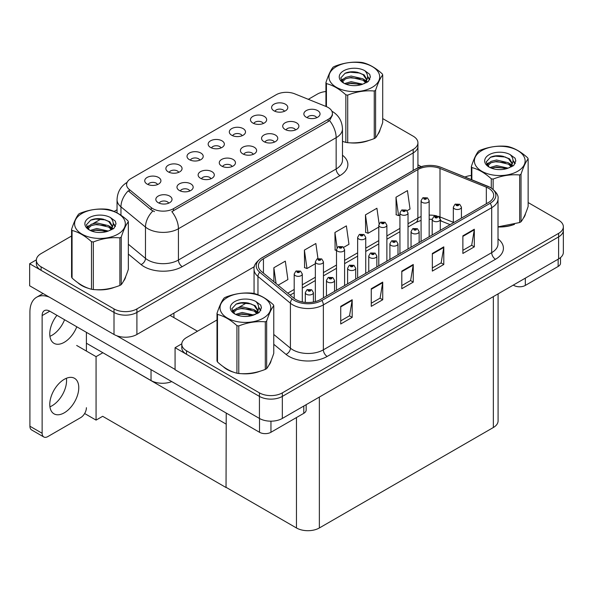 <?xml version="1.0" encoding="UTF-8"?>
<svg xmlns="http://www.w3.org/2000/svg" width="593" height="593" viewBox="0 0 593 593"><rect width="100%" height="100%" fill="white"/><g stroke="black" fill="none" stroke-linecap="round" stroke-linejoin="round"><path stroke-width="0.89" d="M316.692 117.718A4.855 2.802 0 0 0 315.387 116.347A4.855 2.802 0 0 0 310.606 115.635A4.855 2.802 0 0 0 307.211 117.718M317.678 110.617A8.094 4.677 0 0 0 307.3 110.098A8.094 4.677 0 0 0 304.624 115.909A8.094 4.677 0 0 0 306.225 117.229A8.094 4.677 0 0 0 319.286 115.909A8.094 4.677 0 0 0 317.678 110.617M242.144 135.723A4.855 2.802 0 0 0 240.847 134.352A4.855 2.802 0 0 0 236.058 133.64A4.855 2.802 0 0 0 232.671 135.723M243.13 128.622A8.094 4.677 0 0 0 232.76 128.103A8.094 4.677 0 0 0 230.077 133.914A8.094 4.677 0 0 0 231.685 135.234A8.094 4.677 0 0 0 244.739 133.914A8.094 4.677 0 0 0 243.13 128.622M263.292 123.514A4.855 2.802 0 0 0 261.987 122.143A4.855 2.802 0 0 0 257.206 121.432A4.855 2.802 0 0 0 253.811 123.514M264.278 116.413A8.094 4.677 0 0 0 253.9 115.894A8.094 4.677 0 0 0 251.224 121.706A8.094 4.677 0 0 0 252.826 123.025A8.094 4.677 0 0 0 265.886 121.706A8.094 4.677 0 0 0 264.278 116.413M178.708 172.348A4.855 2.802 0 0 0 177.403 170.977A4.855 2.802 0 0 0 172.622 170.265A4.855 2.802 0 0 0 169.227 172.348M179.694 165.247A8.094 4.677 0 0 0 169.316 164.728A8.094 4.677 0 0 0 166.64 170.539A8.094 4.677 0 0 0 168.242 171.859A8.094 4.677 0 0 0 181.302 170.539A8.094 4.677 0 0 0 179.694 165.247M232.108 166.551A4.855 2.802 0 0 0 230.803 165.18A4.855 2.802 0 0 0 226.022 164.476A4.855 2.802 0 0 0 222.627 166.551M233.093 159.458A8.094 4.677 0 0 0 222.716 158.931A8.094 4.677 0 0 0 220.04 164.743A8.094 4.677 0 0 0 221.641 166.062A8.094 4.677 0 0 0 234.702 164.743A8.094 4.677 0 0 0 233.093 159.458M189.819 190.968A4.855 2.802 0 0 0 188.515 189.604A4.855 2.802 0 0 0 183.726 188.893A4.855 2.802 0 0 0 180.339 190.968M190.805 183.874A8.094 4.677 0 0 0 180.428 183.348A8.094 4.677 0 0 0 177.744 189.16A8.094 4.677 0 0 0 179.353 190.479A8.094 4.677 0 0 0 192.406 189.16A8.094 4.677 0 0 0 190.805 183.874M284.44 111.306A4.855 2.802 0 0 0 283.135 109.935A4.855 2.802 0 0 0 278.347 109.223A4.855 2.802 0 0 0 274.959 111.306M285.426 104.205A8.094 4.677 0 0 0 275.048 103.686A8.094 4.677 0 0 0 272.365 109.497A8.094 4.677 0 0 0 273.973 110.817A8.094 4.677 0 0 0 287.034 109.497A8.094 4.677 0 0 0 285.426 104.205M253.255 154.343A4.855 2.802 0 0 0 251.951 152.972A4.855 2.802 0 0 0 247.162 152.268A4.855 2.802 0 0 0 243.775 154.343M254.241 147.242A8.094 4.677 0 0 0 243.864 146.723A8.094 4.677 0 0 0 241.181 152.534A8.094 4.677 0 0 0 242.789 153.854A8.094 4.677 0 0 0 255.85 152.534A8.094 4.677 0 0 0 254.241 147.242M295.544 129.926A4.855 2.802 0 0 0 294.247 128.555A4.855 2.802 0 0 0 289.458 127.851A4.855 2.802 0 0 0 286.071 129.926M296.53 122.825A8.094 4.677 0 0 0 286.16 122.306A8.094 4.677 0 0 0 283.476 128.118A8.094 4.677 0 0 0 285.085 129.437A8.094 4.677 0 0 0 298.138 128.118A8.094 4.677 0 0 0 296.53 122.825M274.403 142.135A4.855 2.802 0 0 0 273.099 140.763A4.855 2.802 0 0 0 268.31 140.059A4.855 2.802 0 0 0 264.923 142.135M275.389 135.034A8.094 4.677 0 0 0 265.012 134.515A8.094 4.677 0 0 0 262.328 140.326A8.094 4.677 0 0 0 263.937 141.645A8.094 4.677 0 0 0 276.99 140.326A8.094 4.677 0 0 0 275.389 135.034M199.856 160.14A4.855 2.802 0 0 0 198.551 158.768A4.855 2.802 0 0 0 193.763 158.057A4.855 2.802 0 0 0 190.375 160.14M200.842 153.038A8.094 4.677 0 0 0 190.464 152.52A8.094 4.677 0 0 0 187.781 158.331A8.094 4.677 0 0 0 189.389 159.65A8.094 4.677 0 0 0 202.45 158.331A8.094 4.677 0 0 0 200.842 153.038M221.004 147.931A4.855 2.802 0 0 0 219.699 146.56A4.855 2.802 0 0 0 214.911 145.848A4.855 2.802 0 0 0 211.523 147.931M221.99 140.83A8.094 4.677 0 0 0 211.612 140.311A8.094 4.677 0 0 0 208.929 146.123A8.094 4.677 0 0 0 210.537 147.442A8.094 4.677 0 0 0 223.591 146.123A8.094 4.677 0 0 0 221.99 140.83M168.671 203.177A4.855 2.802 0 0 0 167.367 201.813A4.855 2.802 0 0 0 162.578 201.101A4.855 2.802 0 0 0 159.191 203.177M169.657 196.083A8.094 4.677 0 0 0 159.28 195.557A8.094 4.677 0 0 0 156.596 201.368A8.094 4.677 0 0 0 158.205 202.687A8.094 4.677 0 0 0 171.266 201.368A8.094 4.677 0 0 0 169.657 196.083M210.96 178.76A4.855 2.802 0 0 0 209.655 177.396A4.855 2.802 0 0 0 204.874 176.684A4.855 2.802 0 0 0 201.487 178.76M211.946 171.666A8.094 4.677 0 0 0 201.576 171.14A8.094 4.677 0 0 0 198.892 176.951A8.094 4.677 0 0 0 200.501 178.271A8.094 4.677 0 0 0 213.554 176.951A8.094 4.677 0 0 0 211.946 171.666M157.56 184.556A4.855 2.802 0 0 0 156.256 183.185A4.855 2.802 0 0 0 151.474 182.481A4.855 2.802 0 0 0 148.087 184.556M158.546 177.455A8.094 4.677 0 0 0 148.176 176.936A8.094 4.677 0 0 0 145.493 182.748A8.094 4.677 0 0 0 147.101 184.067A8.094 4.677 0 0 0 160.154 182.748A8.094 4.677 0 0 0 158.546 177.455M328.137 107.489A14.573 8.413 0 0 0 326.194 106.547L294.758 93.842A14.573 8.413 0 0 0 276.093 94.784L130.853 178.641A14.573 8.413 0 0 0 126.583 184.586A14.573 8.413 0 0 0 129.222 189.419L151.23 207.565A14.573 8.413 0 0 0 173.475 208.684L328.137 119.393A14.573 8.413 0 0 0 332.406 113.441A14.573 8.413 0 0 0 328.137 107.489M171.733 381.595A16.196 9.347 180 0 1 151.03 380.536L86.408 343.221M36.366 259.853L29.65 263.737L114.004 312.437A16.196 9.347 0 0 0 136.909 312.437L413.18 152.935A16.196 9.347 0 0 0 417.924 146.323A16.196 9.347 0 0 1 413.18 152.935L136.909 312.437A16.196 9.347 0 0 1 114.004 312.437L41.102 270.349A16.196 9.347 0 0 1 36.358 263.737L36.358 260.208A16.196 9.347 0 0 0 41.102 266.82L114.004 308.909A16.196 9.347 0 0 0 136.909 308.909L413.18 149.406A16.196 9.347 0 0 0 417.924 142.794A16.196 9.347 0 0 0 413.18 136.182L382.707 118.593M29.65 263.737L29.65 285.774L114.004 334.474A16.196 9.347 0 0 0 136.909 334.474L254.397 266.642M102.863 352.724L96.066 356.645L76.675 345.452M226.222 423.943L226.037 487.528L102.671 416.301L96.066 420.111L84.636 413.514M96.066 420.111L96.066 356.645M226.037 487.528L226.222 413.062M100.187 351.182L226.037 424.054M217.001 319.968L186.528 337.558A16.196 9.347 0 0 0 181.784 344.17L181.784 347.698A16.196 9.347 0 0 0 186.528 354.31L259.43 396.398A16.196 9.347 0 0 0 282.335 396.398L558.606 236.896A16.196 9.347 0 0 0 563.35 230.284A16.196 9.347 0 0 1 558.606 236.896L282.335 396.398A16.196 9.347 0 0 1 259.43 396.398L175.076 347.698L175.076 369.736L259.43 418.436A16.196 9.347 0 0 0 282.335 418.436L558.606 258.933A16.196 9.347 0 0 0 563.35 252.321L563.35 226.756A16.196 9.347 0 0 0 558.606 220.144L528.141 202.554M181.799 343.814L175.076 347.698M498.083 293.876L498.083 420.904A16.196 9.347 180 0 1 493.339 427.516L319.36 527.963A16.196 9.347 180 0 1 296.456 527.963L226.222 487.416M77.787 282.668A25.914 14.958 0 0 0 81.634 285.507A25.914 14.958 0 0 0 88.55 288.361M332.406 113.441L332.406 115.227L329.552 120.564L328.137 121.587L171.837 211.619A18.894 10.911 60 0 1 178.434 228.742A21.593 12.468 180 0 1 147.902 228.742A21.593 12.468 180 0 1 145.478 227.075L120.957 206.853A21.593 12.468 180 0 1 117.051 199.708L117.051 212.865M154.506 211.619L151.23 209.966L128.244 190.82A18.894 12.638 129.5 0 0 120.957 206.853L120.957 215.237M342.48 141.379A25.914 14.958 0 0 0 342.91 141.505M349.892 142.817A25.914 14.958 0 0 0 369.091 140.363M377.837 134.359A25.914 14.958 0 0 0 380.098 129.6M95.532 289.666A25.914 14.958 0 0 0 114.723 287.22M123.477 281.208A25.914 14.958 0 0 0 125.731 276.457M325.935 91.507A16.196 9.347 0 0 0 317.374 94.094L308.316 99.32M117.051 209.744L114.123 211.442M101.344 218.817L93.123 223.561M71.568 236.007L41.102 253.596A16.196 9.347 0 0 0 36.358 260.208M223.213 366.63A25.914 14.958 0 0 0 227.067 369.469A25.914 14.958 0 0 0 233.976 372.322M488.639 188.3A17.271 9.97 180 0 1 493.702 195.349A17.271 9.97 180 0 1 488.639 202.406L320.316 299.591A17.271 9.97 180 0 1 293.95 298.257L261.506 271.505A17.271 9.97 180 0 1 258.378 265.783A17.271 9.97 180 0 1 263.44 258.733L417.88 169.568A17.271 9.97 180 0 1 439.999 168.449L486.334 187.18A17.271 9.97 180 0 1 488.639 188.3M490.166 187.418A19.436 11.223 0 0 0 487.572 186.165L441.236 167.434A19.436 11.223 0 0 0 436.567 166.04A19.436 11.223 0 0 0 423.61 166.04A19.436 11.223 0 0 0 416.353 168.686L261.913 257.851A19.436 11.223 0 0 0 259.734 272.217L292.179 298.968A19.436 11.223 0 0 0 321.843 300.473L490.166 203.288A19.436 11.223 0 0 0 490.166 187.418M340.73 306.351L340.73 323.986L352.183 317.374L352.183 299.747L340.73 306.351M340.73 320.857L349.551 315.765L352.138 300.332A4.321 2.491 -120 0 0 352.183 299.747M349.477 315.81L352.183 317.374M371.27 288.724L371.27 306.351L382.722 299.747L382.722 282.112L371.27 288.724M371.27 303.223L380.091 298.138L382.678 282.698A4.321 2.491 -120 0 0 382.722 282.112M380.009 298.183L382.722 299.747M462.874 235.836L462.874 253.463L474.326 246.851L474.326 229.224L462.874 235.836M462.874 250.335L471.694 245.243L474.281 229.81A4.321 2.491 -120 0 0 474.326 229.224M471.62 245.287L474.326 246.851M432.341 253.463L432.341 271.097L443.794 264.485L443.794 246.851L432.341 253.463M432.341 267.969L441.162 262.877L443.749 247.437A4.321 2.491 -120 0 0 443.794 246.851M441.081 262.921L443.794 264.485M401.802 271.097L401.802 288.724L413.254 282.112L413.254 264.485L401.802 271.097M401.802 285.596L410.623 280.504L413.21 265.071A4.321 2.491 -120 0 0 413.254 264.485M410.549 280.548L413.254 282.112M498.016 226.963A25.914 14.958 0 0 0 514.516 224.324M523.263 218.32A25.914 14.958 0 0 0 525.524 213.562M240.958 373.627A25.914 14.958 0 0 0 260.149 371.181M268.903 365.169A25.914 14.958 0 0 0 271.157 360.418M181.784 344.17A16.196 9.347 0 0 0 186.528 350.782L259.43 392.87A16.196 9.347 0 0 0 282.335 392.87L558.606 233.368A16.196 9.347 0 0 0 563.35 226.756M471.361 175.469A16.196 9.347 0 0 0 464.964 177.011M246.77 302.778L238.549 307.522M278.117 285.203L287.894 279.555L285.315 261.135L273.862 267.747L273.862 281.69M379.097 223.791L376.918 208.247L365.466 214.859L365.651 232.382M407.117 210.723L410.037 209.032L407.458 190.612L396.005 197.224L396.191 214.748M317.952 258.526L315.847 243.508L304.394 250.113L304.58 267.636M343.681 247.348L348.966 244.294L346.386 225.874L334.934 232.486L335.119 250.009M336.498 250.528L334.934 249.942M334.934 232.486L337.076 247.755M365.466 214.859L368.053 233.279L378.786 227.082M368.053 233.279L365.466 232.308M396.005 197.224L398.585 215.644L399.934 214.874M398.585 215.644L396.005 214.681M304.394 250.113L306.981 268.533L315.35 263.707M306.981 268.533L304.394 267.569M273.862 267.747L276.071 283.521M302.297 301.933L302.297 274.003A4.047 2.335 180 0 1 299.799 276.16A4.047 2.335 180 0 1 295.388 275.656A4.047 2.335 180 0 1 294.202 274.003L295.818 271.194A2.698 1.623 57.8 0 1 297.256 271.268A1.349 0.778 0 0 0 297.293 272.35A1.349 0.778 0 0 0 299.206 272.35A1.349 0.778 0 0 0 299.206 271.246A1.349 0.778 0 0 0 297.338 271.223L298.79 271.794L297.871 272.017L297.256 271.268M297.886 272.024L297.886 271.564M297.338 271.223A2.698 1.49 -117.9 0 0 296.077 271.038A2.698 1.49 -117.9 0 0 295.959 271.12M297.871 272.017L297.856 271.587M313.408 302.03L313.408 292.623A4.047 2.335 180 0 1 310.91 294.78A4.047 2.335 180 0 1 306.492 294.276A4.047 2.335 180 0 1 305.306 292.623L306.922 289.814A2.698 1.623 57.8 0 1 308.36 289.895A1.349 0.778 0 0 0 308.404 290.97A1.349 0.778 0 0 0 310.309 290.97A1.349 0.778 0 0 0 310.309 289.866A1.349 0.778 0 0 0 308.449 289.844L309.739 290.199L308.975 290.637L308.99 290.192M308.449 289.844A2.698 1.49 -117.9 0 0 307.181 289.658A2.698 1.49 -117.9 0 0 307.063 289.74M308.96 290.629L308.36 289.895M308.975 290.637L308.96 290.207M525.324 278.147L525.324 285.418L558.146 266.465L558.146 259.193M421.149 166.655L417.924 164.795M560.518 257.599L560.518 263.159A8.094 4.677 180 0 1 558.146 266.465M525.324 285.418A8.094 4.677 180 0 1 513.872 285.418L513.872 284.759M513.301 285.092L513.872 285.418M66.401 378.275A20.51 11.845 -60 0 1 52.058 405.768A20.51 11.845 -60 0 1 49.923 406.813M64.266 379.32A20.51 11.845 -60 0 1 74.525 378.304A20.51 11.845 -60 0 1 77.668 394.745A20.51 11.845 -60 0 1 64.266 412.817A20.51 11.845 -60 0 1 54.015 413.832A20.51 11.845 -60 0 1 50.872 397.399A20.51 11.845 -60 0 1 64.266 379.32M64.57 319.731A20.51 11.845 -60 0 1 52.058 335.245A20.51 11.845 -60 0 1 49.923 336.298M76.786 326.78A20.51 11.845 -60 0 1 64.266 342.294A20.51 11.845 -60 0 1 54.015 343.317A20.51 11.845 -60 0 1 56.943 315.328M270.957 421.171L270.957 432.275L303.786 413.321L303.786 406.049M197.484 331.235L169.998 315.365M175.076 369.424L116.732 335.742M42.133 433.268A8.094 4.677 120 0 0 43.808 436.974L31.592 429.925A8.094 4.677 -60 0 1 29.917 426.219L42.133 433.268L42.133 315.587A10.793 6.234 60 0 1 44.364 310.643A10.793 6.234 60 0 1 49.768 311.184L259.512 432.275L259.512 418.48M49.33 297.137A32.385 18.702 -120 0 0 36.625 297.234A32.385 18.702 -120 0 0 29.917 312.066L29.917 426.219M43.808 436.974A8.094 4.677 120 0 0 47.855 436.574L80.685 417.62A8.094 4.677 120 0 0 86.408 407.702M86.408 351.071L86.408 332.339M306.158 404.678L306.158 410.015A8.094 4.677 180 0 1 303.786 413.321M270.957 432.275A8.094 4.677 180 0 1 259.512 432.275M323.444 297.782L323.444 261.795A4.047 2.335 180 0 1 320.946 263.952A4.047 2.335 180 0 1 316.536 263.448A4.047 2.335 180 0 1 315.35 261.795L316.966 258.985A2.698 1.623 57.8 0 1 318.404 259.059A1.349 0.778 0 0 0 318.441 260.142A1.349 0.778 0 0 0 320.353 260.142A1.349 0.778 0 0 0 320.353 259.037A1.349 0.778 0 0 0 318.485 259.015L319.938 259.586L319.012 259.808L318.404 259.059M319.034 259.816L319.034 259.356M318.485 259.015A2.698 1.49 -117.9 0 0 317.225 258.83A2.698 1.49 -117.9 0 0 317.107 258.911M319.012 259.808L318.997 259.378M344.592 285.574L344.592 249.586A4.047 2.335 180 0 1 342.094 251.743A4.047 2.335 180 0 1 337.684 251.239A4.047 2.335 180 0 1 336.498 249.586L338.106 246.777A2.698 1.623 57.8 0 1 339.544 246.851A1.349 0.778 0 0 0 339.589 247.933A1.349 0.778 0 0 0 341.494 247.933A1.349 0.778 0 0 0 341.494 246.829A1.349 0.778 0 0 0 339.633 246.807L341.086 247.377L340.16 247.6L339.544 246.851M340.182 247.607L340.182 247.148M339.633 246.807A2.698 1.49 -117.9 0 0 338.366 246.621A2.698 1.49 -117.9 0 0 338.247 246.703M340.145 247.592L340.145 247.17M365.74 273.366L365.74 237.378A4.047 2.335 180 0 1 363.235 239.535A4.047 2.335 180 0 1 358.824 239.031A4.047 2.335 180 0 1 357.638 237.378L359.254 234.569A2.698 1.623 57.8 0 1 360.692 234.643A1.349 0.778 0 0 0 360.737 235.725A1.349 0.778 0 0 0 362.642 235.725A1.349 0.778 0 0 0 362.642 234.62A1.349 0.778 0 0 0 360.774 234.598L362.227 235.169L361.307 235.391L361.322 234.939M360.774 234.598A2.698 1.49 -117.9 0 0 359.514 234.413A2.698 1.49 -117.9 0 0 359.395 234.494M361.293 235.384L360.692 234.643M361.307 235.391L361.293 234.961M334.556 291.363L334.556 280.415A4.047 2.335 180 0 1 332.05 282.572A4.047 2.335 180 0 1 327.64 282.068A4.047 2.335 180 0 1 326.454 280.415L328.07 277.606A2.698 1.623 57.8 0 1 329.508 277.68A1.349 0.778 0 0 0 329.552 278.762A1.349 0.778 0 0 0 331.457 278.762A1.349 0.778 0 0 0 331.457 277.657A1.349 0.778 0 0 0 329.589 277.635L331.042 278.206L330.123 278.428L329.508 277.68M330.138 278.436L330.138 277.976M329.589 277.635A2.698 1.49 -117.9 0 0 328.329 277.45A2.698 1.49 -117.9 0 0 328.211 277.531M330.123 278.428L330.108 277.998M355.696 279.155L355.696 268.206A4.047 2.335 180 0 1 353.198 270.364A4.047 2.335 180 0 1 348.788 269.859A4.047 2.335 180 0 1 347.602 268.206L349.218 265.397A2.698 1.623 57.8 0 1 350.656 265.471A1.349 0.778 0 0 0 350.693 266.553A1.349 0.778 0 0 0 352.605 266.553A1.349 0.778 0 0 0 352.605 265.449A1.349 0.778 0 0 0 350.737 265.427L352.19 265.998L351.271 266.22L351.286 265.768M350.737 265.427A2.698 1.49 -117.9 0 0 349.477 265.241A2.698 1.49 -117.9 0 0 349.359 265.323M351.249 266.213L350.656 265.471M351.271 266.22L351.249 265.79M376.844 266.946L376.844 255.998A4.047 2.335 180 0 1 374.346 258.155A4.047 2.335 180 0 1 369.936 257.651A4.047 2.335 180 0 1 368.75 255.998L370.366 253.189A2.698 1.623 57.8 0 1 371.804 253.263A1.349 0.778 0 0 0 371.841 254.345A1.349 0.778 0 0 0 373.753 254.345A1.349 0.778 0 0 0 373.753 253.241A1.349 0.778 0 0 0 371.885 253.218L373.338 253.789L372.411 254.012L371.804 253.263M372.434 254.019L372.434 253.559M371.885 253.218A2.698 1.49 -117.9 0 0 370.625 253.033A2.698 1.49 -117.9 0 0 370.506 253.115M372.397 254.004L372.397 253.582M397.992 254.738L397.992 243.79A4.047 2.335 180 0 1 395.494 245.947A4.047 2.335 180 0 1 391.076 245.443A4.047 2.335 180 0 1 389.897 243.79L391.506 240.98A2.698 1.623 57.8 0 1 392.944 241.054A1.349 0.778 0 0 0 392.989 242.137A1.349 0.778 0 0 0 394.894 242.137A1.349 0.778 0 0 0 394.894 241.032A1.349 0.778 0 0 0 393.033 241.01L394.486 241.581L393.559 241.803L393.574 241.351M393.033 241.01A2.698 1.49 -117.9 0 0 391.765 240.825A2.698 1.49 -117.9 0 0 391.647 240.906M393.544 241.796L392.944 241.054M393.559 241.803L393.544 241.373M379.201 131.653A25.64 14.803 180 0 1 378.927 132.239M366.511 141.097A25.64 14.803 180 0 1 353.443 142.869M524.627 215.615A25.64 14.803 180 0 1 524.353 216.2M511.944 225.058A25.64 14.803 180 0 1 498.869 226.83M124.841 278.51A25.64 14.803 180 0 1 124.56 279.095M112.151 287.953A25.64 14.803 180 0 1 99.083 289.725M85.355 287.101A25.64 14.803 180 0 1 81.827 285.396A25.64 14.803 180 0 1 79.499 283.854M270.267 362.471A25.64 14.803 180 0 1 269.993 363.057M257.577 371.915A25.64 14.803 180 0 1 244.509 373.686M230.788 371.062A25.64 14.803 180 0 1 227.252 369.357A25.64 14.803 180 0 1 224.932 367.816M336.379 66.586A25.373 14.647 -0 0 0 336.379 87.304A25.373 14.647 -0 0 0 372.263 87.304A25.373 14.647 -0 0 0 372.263 66.586A25.373 14.647 -0 0 0 336.379 66.586M342.48 141.349L345.86 142.394A29.146 16.826 -0 0 0 347.706 142.683C356.519 143.454 365.362 142.083 374.25 138.577A29.146 16.826 -0 0 0 374.932 138.191A29.146 16.826 -0 0 0 375.599 137.798C377.956 134.841 380.328 129.734 382.707 122.469L382.707 74.911A29.146 16.826 -0 0 0 382.218 73.843C375.725 67.958 369.246 64.222 362.783 62.621A29.146 16.826 -0 0 0 360.937 62.339C352.057 61.576 343.206 62.947 334.4 66.446A29.146 16.826 -0 0 0 333.711 66.831A29.146 16.826 -0 0 0 333.044 67.224C330.664 70.219 328.292 75.326 325.935 82.546A29.146 16.826 -0 0 0 326.432 83.613L326.432 106.644M345.86 142.394L345.86 94.836C339.366 88.95 332.888 85.207 326.432 83.613M345.86 94.836A29.146 16.826 -0 0 0 347.706 95.117L347.706 142.683M374.25 138.577L374.25 91.011C365.436 90.24 356.586 91.611 347.706 95.117M374.25 91.011A29.146 16.826 -0 0 0 374.932 90.625A29.146 16.826 -0 0 0 375.599 90.232L375.599 137.798M362.716 84.199L351.13 81.641L344.555 83.583M361.1 84.725L351.13 83.035L346.03 84.221M365.888 81.752L363.049 78.817L351.13 76.037L345.593 77.416L342.406 80.144L341.983 81.626M365.436 82.449L363.049 80.218L351.13 77.438L345.593 78.817L342.235 81.901M364.347 83.657L366.244 81.033L366.659 79.188L364.176 74.903L357.409 72.287C352.791 71.345 348.684 71.671 345.089 73.265L340.745 78.002L343.658 83.079A15.084 8.71 -0 0 0 362.508 84.258L368.394 81.404L370.373 76.949L369.698 74.288L364.754 70.656A15.084 8.71 -0 0 0 343.658 70.789A15.084 8.71 -0 0 0 343.658 83.102M366.014 82.924L366.659 80.3M366.622 79.736L363.049 74.622L357.735 72.346M364.754 70.656C367.897 73.851 368.394 77.305 366.244 81.026M325.935 106.443L325.935 82.546M382.707 74.911C380.35 77.861 377.978 82.968 375.599 90.232M359.995 84.258L350.166 83.42L346.26 84.132M367.171 82.271L366.481 81.715M366.066 81.419L365.37 80.959M359.995 78.661L350.166 77.816L346.26 78.528M342.48 80.011L341.323 80.722M369.624 79.736L367.556 77.016M360.033 73.072L350.166 72.22L344.911 73.347M370.373 77.083L369.698 74.288M367.623 81.975L366.607 81.115M366.304 80.885L363.887 79.44M343.429 78.832L341.064 80.203M369.795 79.41L367.556 76.319M481.812 150.548A25.373 14.647 -0 0 0 481.812 171.266A25.373 14.647 -0 0 0 517.689 171.266A25.373 14.647 -0 0 0 517.689 150.548A25.373 14.647 -0 0 0 481.812 150.548M498.016 226.837L519.676 222.538A29.146 16.826 -0 0 0 520.357 222.153A29.146 16.826 -0 0 0 521.025 221.76C523.389 218.802 525.754 213.695 528.141 206.431L528.141 158.872A29.146 16.826 -0 0 0 527.644 157.805C521.151 151.919 514.672 148.183 508.208 146.582A29.146 16.826 -0 0 0 506.37 146.301C497.483 145.537 488.632 146.908 479.826 150.407A29.146 16.826 -0 0 0 479.137 150.792A29.146 16.826 -0 0 0 478.469 151.185C476.09 154.18 473.725 159.287 471.361 166.507A29.146 16.826 -0 0 0 471.858 167.574L471.858 179.798M491.286 188.018L491.286 178.797C484.792 172.911 478.314 169.168 471.858 167.574M491.286 178.797A29.146 16.826 -0 0 0 493.131 179.079L493.131 189.352M519.676 222.538L519.676 174.972C510.862 174.201 502.019 175.572 493.131 179.079M519.676 174.972A29.146 16.826 -0 0 0 520.357 174.587A29.146 16.826 -0 0 0 521.025 174.194L521.025 221.76M508.142 168.16L496.556 165.603L489.981 167.545M506.526 168.686L496.556 166.996L491.456 168.182M511.314 165.714L508.475 162.778L496.556 159.999L491.026 161.378L487.831 164.105L487.409 165.588M510.862 166.411L508.475 164.179L496.556 161.4L491.026 162.778L487.661 165.862M509.772 167.619L511.67 164.995L512.085 163.149L509.609 158.865L502.834 156.248C498.216 155.307 494.11 155.633 490.515 157.227L486.171 161.963L489.084 167.041M511.44 166.885L512.093 164.261M512.048 163.698L508.475 158.583L503.16 156.307M489.084 154.751A15.084 8.71 -0 0 0 489.084 167.063A15.084 8.71 -0 0 0 507.942 168.219L513.82 165.365L515.799 160.911L515.124 158.249L510.18 154.617A15.084 8.71 -0 0 0 489.084 154.751M510.18 154.617C513.323 157.812 513.82 161.266 511.67 164.987M471.361 179.597L471.361 166.507M528.141 158.872C525.776 161.822 523.404 166.929 521.025 174.194M505.421 168.219L495.592 167.382L491.686 168.093M512.604 166.233L511.915 165.677M511.492 165.38L510.795 164.921M505.421 162.623L495.592 161.778L491.686 162.489M487.906 163.972L486.757 164.684M515.058 163.698L512.982 160.977M505.466 157.034L495.592 156.181L490.337 157.308M515.799 161.044L515.124 158.249M513.049 165.936L512.033 165.076M511.729 164.847L509.313 163.401M488.854 162.793L486.49 164.165M515.221 163.371L512.982 160.28M82.019 213.443A25.373 14.647 -0 0 0 82.019 234.161A25.373 14.647 -0 0 0 117.896 234.161A25.373 14.647 -0 0 0 117.896 213.443A25.373 14.647 -0 0 0 82.019 213.443M79.343 213.68A29.146 16.826 -0 0 0 78.684 214.08C76.304 217.075 73.932 222.182 71.568 229.402A29.146 16.826 -0 0 0 72.064 230.469L72.064 278.035C78.528 283.899 84.999 287.635 91.492 289.251A29.146 16.826 -0 0 0 93.338 289.54C102.152 290.311 111.002 288.939 119.882 285.433A29.146 16.826 -0 0 0 120.572 285.048A29.146 16.826 -0 0 0 121.231 284.655C123.596 281.697 125.968 276.59 128.347 269.326L128.347 221.76A29.146 16.826 -0 0 0 127.851 220.7C121.357 214.814 114.879 211.078 108.423 209.477A29.146 16.826 -0 0 0 106.577 209.196C97.689 208.432 88.846 209.803 80.033 213.302A29.146 16.826 -0 0 0 79.343 213.68M91.492 289.251L91.492 241.685C84.999 235.806 78.528 232.063 72.064 230.469M91.492 241.685A29.146 16.826 -0 0 0 93.338 241.974L93.338 289.54M119.882 285.433L119.882 237.867C111.076 237.096 102.226 238.468 93.338 241.974M119.882 237.867A29.146 16.826 -0 0 0 120.572 237.482A29.146 16.826 -0 0 0 121.231 237.089L121.231 284.655M71.568 229.402L71.568 276.968A29.146 16.826 -0 0 0 72.064 278.035M108.356 231.055L96.763 228.49L90.188 230.44M106.74 231.581L96.763 229.891L91.67 231.077M111.528 228.609L108.682 225.674L96.763 222.894L91.233 224.273L88.038 227L87.623 228.483M111.069 229.306L108.682 227.075L96.763 224.295L91.233 225.674L87.875 228.757M109.987 230.514L111.877 227.89L112.299 226.044L109.816 221.76L103.041 219.143C98.431 218.202 94.324 218.528 90.722 220.122L86.378 224.858L89.298 229.928M111.647 229.78L112.299 227.149M112.262 226.593L108.682 221.478L103.367 219.202M89.291 217.646A15.084 8.71 -0 0 0 89.291 229.958A15.084 8.71 -0 0 0 108.148 231.114L114.026 228.261L116.013 223.806L115.331 221.145L110.387 217.512A15.084 8.71 -0 0 0 89.291 217.646M110.387 217.512C113.53 220.707 114.026 224.161 111.877 227.882M128.347 221.76C125.983 224.717 123.618 229.825 121.231 237.089M105.628 231.114L95.807 230.269L91.893 230.981M112.811 229.128L112.121 228.572M111.706 228.275L111.002 227.816M105.628 225.518L95.807 224.673L91.893 225.384M88.112 226.867L86.963 227.571M115.264 226.593L113.196 223.872M105.673 219.929L95.807 219.076L90.544 220.203M116.006 223.939L115.331 221.145M113.256 228.831L112.247 227.964M111.944 227.742L109.527 226.296M89.069 225.688L86.704 227.06M115.435 226.259L113.189 223.176M227.445 297.404A25.373 14.647 -0 0 0 227.445 318.122A25.373 14.647 -0 0 0 263.329 318.122A25.373 14.647 -0 0 0 263.329 297.404A25.373 14.647 -0 0 0 227.445 297.404M224.777 297.642A29.146 16.826 -0 0 0 224.11 298.042C221.73 301.036 219.358 306.144 217.001 313.363A29.146 16.826 -0 0 0 217.49 314.431L217.49 361.997C223.954 367.86 230.432 371.596 236.926 373.212A29.146 16.826 -0 0 0 238.771 373.501C247.577 374.272 256.428 372.901 265.308 369.395A29.146 16.826 -0 0 0 265.998 369.009A29.146 16.826 -0 0 0 266.665 368.616C269.022 365.659 271.394 360.551 273.773 353.287L273.773 305.721A29.146 16.826 -0 0 0 273.277 304.661C266.783 298.776 260.312 295.04 253.848 293.439A29.146 16.826 -0 0 0 252.003 293.157C243.123 292.393 234.272 293.765 225.459 297.263A29.146 16.826 -0 0 0 224.777 297.642M236.926 373.212L236.926 325.646C230.432 319.768 223.954 316.025 217.49 314.431M236.926 325.646A29.146 16.826 -0 0 0 238.771 325.935L238.771 373.501M265.308 369.395L265.308 321.829C256.502 321.058 247.652 322.429 238.771 325.935M265.308 321.829A29.146 16.826 -0 0 0 265.998 321.443A29.146 16.826 -0 0 0 266.665 321.05L266.665 368.616M217.001 313.363L217.001 360.929A29.146 16.826 -0 0 0 217.49 361.997M253.782 315.016L242.189 312.452L235.614 314.401M252.166 315.543L242.189 313.853L237.096 315.039M256.954 312.57L254.108 309.635L242.189 306.855L236.659 308.234L233.464 310.962L233.049 312.444M256.495 313.267L254.108 311.036L242.189 308.256L236.659 309.635L233.301 312.719M255.413 314.475L257.31 311.844L257.725 310.006L255.242 305.721L248.474 303.105C243.856 302.163 239.75 302.489 236.147 304.083L231.804 308.82L234.724 313.89M257.073 313.741L257.725 311.11M257.688 310.554L254.108 305.439L248.793 303.164M234.724 301.607A15.084 8.71 -0 0 0 234.724 313.919A15.084 8.71 -0 0 0 253.574 315.076L259.452 312.222L261.439 307.767L260.757 305.106L255.82 301.474A15.084 8.71 -0 0 0 234.724 301.607M255.82 301.474C258.956 304.669 259.452 308.123 257.31 311.844M273.773 305.721C271.416 308.679 269.044 313.786 266.665 321.05M251.061 315.076L241.232 314.231L237.319 314.942M258.237 313.089L257.547 312.533M257.132 312.237L256.428 311.777M251.061 309.479L241.232 308.634L237.319 309.346M233.538 310.828L232.389 311.533M260.69 310.554L258.622 307.834M251.098 303.89L241.232 303.038L235.97 304.165M261.431 307.9L260.757 305.106M258.689 312.793L257.673 311.925M257.369 311.703L254.953 310.258M234.494 309.65L232.13 311.021M260.861 310.221L258.615 307.137M386.881 261.157L386.881 225.17A4.047 2.335 180 0 1 384.383 227.327A4.047 2.335 180 0 1 379.972 226.822A4.047 2.335 180 0 1 378.786 225.17L380.402 222.353A2.698 1.623 57.8 0 1 381.84 222.434A1.349 0.778 0 0 0 381.877 223.517A1.349 0.778 0 0 0 383.79 223.517A1.349 0.778 0 0 0 383.79 222.412A1.349 0.778 0 0 0 381.922 222.39L383.375 222.961L382.455 223.183L381.84 222.434M382.47 223.19L382.47 222.731M381.922 222.39A2.698 1.49 -117.9 0 0 380.662 222.205A2.698 1.49 -117.9 0 0 380.543 222.286M382.455 223.183L382.441 222.753M408.028 248.949L408.028 212.961A4.047 2.335 180 0 1 405.53 215.118A4.047 2.335 180 0 1 401.12 214.614A4.047 2.335 180 0 1 399.934 212.961L401.55 210.144A2.698 1.623 57.8 0 1 402.988 210.226A1.349 0.778 0 0 0 403.025 211.308A1.349 0.778 0 0 0 404.937 211.308A1.349 0.778 0 0 0 404.937 210.204A1.349 0.778 0 0 0 403.07 210.181L404.522 210.752L403.596 210.975L402.988 210.226M403.618 210.982L403.618 210.522M403.07 210.181A2.698 1.49 -117.9 0 0 401.809 209.996A2.698 1.49 -117.9 0 0 401.691 210.078M403.581 210.967L403.581 210.545M429.176 236.74L429.176 200.753A4.047 2.335 180 0 1 426.678 202.91A4.047 2.335 180 0 1 422.268 202.398A4.047 2.335 180 0 1 421.082 200.753L422.69 197.936A2.698 1.623 57.8 0 1 424.136 198.018A1.349 0.778 0 0 0 424.173 199.1A1.349 0.778 0 0 0 426.078 199.1A1.349 0.778 0 0 0 426.078 197.995A1.349 0.778 0 0 0 424.217 197.973L425.67 198.544L424.744 198.766L424.136 198.018M424.766 198.774L424.766 198.314M424.217 197.973A2.698 1.49 -117.9 0 0 422.95 197.788A2.698 1.49 -117.9 0 0 422.831 197.869M424.744 198.766L424.729 198.336M419.14 242.53L419.14 231.581A4.047 2.335 180 0 1 416.634 233.738A4.047 2.335 180 0 1 412.224 233.234A4.047 2.335 180 0 1 411.038 231.581L412.654 228.772A2.698 1.623 57.8 0 1 414.092 228.846A1.349 0.778 0 0 0 414.136 229.928A1.349 0.778 0 0 0 416.041 229.928A1.349 0.778 0 0 0 416.041 228.824A1.349 0.778 0 0 0 414.173 228.802L415.626 229.372L414.707 229.595L414.092 228.846M414.722 229.602L414.722 229.143M414.173 228.802A2.698 1.49 -117.9 0 0 412.913 228.616A2.698 1.49 -117.9 0 0 412.795 228.698M414.707 229.595L414.692 229.165M440.28 230.321L440.28 219.373A4.047 2.335 180 0 1 437.782 221.53A4.047 2.335 180 0 1 433.372 221.026A4.047 2.335 180 0 1 432.186 219.373L433.802 216.564A2.698 1.623 57.8 0 1 435.24 216.638A1.349 0.778 0 0 0 435.277 217.72A1.349 0.778 0 0 0 437.189 217.72A1.349 0.778 0 0 0 437.189 216.615A1.349 0.778 0 0 0 435.321 216.593L436.774 217.164L435.855 217.386L435.24 216.638M435.87 217.394L435.87 216.934M435.321 216.593A2.698 1.49 -117.9 0 0 434.061 216.408A2.698 1.49 -117.9 0 0 433.943 216.489M435.855 217.386L435.84 216.956M461.428 218.113L461.428 207.165A4.047 2.335 180 0 1 458.93 209.322A4.047 2.335 180 0 1 454.52 208.818A4.047 2.335 180 0 1 453.334 207.165L454.95 204.355A2.698 1.623 57.8 0 1 456.388 204.429A1.349 0.778 0 0 0 456.425 205.512A1.349 0.778 0 0 0 458.337 205.512A1.349 0.778 0 0 0 458.337 204.407A1.349 0.778 0 0 0 456.469 204.385L457.922 204.956L456.995 205.178L456.388 204.429M457.018 205.185L457.018 204.726M456.469 204.385A2.698 1.49 -117.9 0 0 455.209 204.2A2.698 1.49 -117.9 0 0 455.09 204.281M456.995 205.178L456.981 204.748M151.03 380.536L151.03 369.647M413.18 170.45L413.18 149.406M136.909 334.474L136.909 308.909M114.004 334.474L114.004 308.909M173.934 317.64L173.934 313.097M129.222 189.419L129.222 191.821M151.23 207.565L151.23 209.966M173.475 208.684L173.475 210.878M328.137 119.393L328.137 121.587M259.43 418.436L259.43 392.87M282.335 418.436L282.335 392.87M558.606 258.933L558.606 233.368M493.339 427.516L493.339 296.611M319.36 527.963L319.36 397.058M296.456 527.963L296.456 417.554M342.48 155.218A26.989 15.581 180 0 1 339.967 175.587L182.251 266.642A5.396 3.113 60 0 1 178.434 260.031L336.157 168.975A21.593 12.468 0 0 0 342.48 160.162L342.48 128.866A21.593 12.468 180 0 1 336.157 137.68A18.894 10.911 -120 0 0 329.552 120.564M182.251 266.642A26.989 15.581 180 0 1 144.084 266.642A26.989 15.581 180 0 1 141.06 264.56L128.347 254.078M152.838 210.967A18.894 12.638 129.5 0 0 145.478 227.075L145.478 258.37A21.593 12.468 0 0 0 147.902 260.031A21.593 12.468 0 0 0 178.434 260.031L178.434 228.742L336.157 137.68L336.157 168.975A5.396 3.113 60 0 0 339.967 175.587M41.102 266.82L41.102 270.349M128.347 244.242L145.478 258.37A5.396 3.61 -50.5 0 1 141.06 264.56M498.016 238.89A26.989 15.581 180 0 1 495.511 259.26L327.18 356.445A5.396 3.113 60 0 1 323.363 349.833L491.693 252.648A21.593 12.468 0 0 0 498.016 243.834L498.016 198.877A21.593 12.468 180 0 1 491.693 207.691A5.396 3.113 -120 0 0 490.166 203.288M327.18 356.445A26.989 15.581 180 0 1 289.013 356.445A26.989 15.581 180 0 1 285.989 354.362L273.773 344.288M292.179 298.968A5.396 3.61 129.5 0 0 290.414 303.216L290.414 348.173A21.593 12.468 0 0 0 292.831 349.833A21.593 12.468 0 0 0 323.363 349.833L323.363 304.876A21.593 12.468 180 0 1 290.414 303.216L257.962 276.457A21.593 12.468 180 0 1 254.063 269.311L254.063 293.498M423.61 166.04L415.938 168.857A5.396 3.113 60 0 1 416.353 168.686M261.913 257.851A5.396 3.113 -120 0 0 261.506 258.022C255.872 262.099 253.389 265.857 254.063 269.311M259.734 272.217A5.396 3.61 129.5 0 0 257.962 276.457L257.962 294.758M321.843 300.473A5.396 3.113 60 0 1 323.363 304.876L491.693 207.691L491.693 252.648A5.396 3.113 60 0 0 495.511 259.26M249.001 316.217A26.989 15.581 180 0 1 249.609 314.586M186.528 350.782L186.528 354.31M257.962 310.606L257.962 313.252M254.063 314.268A21.593 12.468 0 0 0 254.093 314.927M273.773 334.452L290.414 348.173A5.396 3.61 -50.5 0 1 285.989 354.362M263.44 258.733L263.44 273.099M486.334 187.18L486.334 203.733M439.999 168.449L439.999 216.934A17.271 9.97 0 0 0 438.131 216.275M453.334 222.323L439.999 216.934A9.718 4.551 -68 0 0 440.088 218.276M436.893 215.934A17.271 9.97 0 0 0 429.176 215.14M421.082 216.593A17.271 9.97 0 0 0 417.88 218.054L408.028 223.739M417.88 169.568L417.88 218.054A9.718 5.611 60 0 1 415.863 222.501L408.028 227.023M399.934 228.409L386.881 235.947M378.786 240.617L365.74 248.156M357.638 252.826L344.592 260.364M336.498 265.034L323.444 272.572M315.35 277.242L302.297 284.781M294.202 289.451L287.775 293.164M450.109 224.651L441.933 221.345A9.718 4.551 -68 0 1 440.28 219.18M401.802 271.653L413.21 265.071M432.341 254.026L443.749 247.437M462.874 236.392L474.281 229.81M371.27 289.28L382.678 282.698M340.73 306.915L352.138 300.332M49.768 311.184L42.133 315.587M417.924 167.849L417.924 142.794M342.48 128.866C342.109 121.105 338.699 115.279 332.243 111.402L331.88 111.202M127.287 182.244C120.831 186.12 117.421 191.939 117.051 199.708M498.016 198.877C498.75 195.52 496.267 191.761 490.574 187.596L441.4 167.485L436.567 166.04M415.938 168.857L261.506 258.022M441.933 221.345L440.28 220.752M432.186 219.299L429.176 219.247M421.082 220.396L415.863 222.501M399.934 231.7L386.881 239.231M378.786 243.908L365.74 251.439M357.638 256.117L344.592 263.648M336.498 268.325L323.444 275.856M315.35 280.533L302.297 288.065M294.202 292.742L290.118 295.099M302.297 274.003L300.555 271.112L296.077 271.038M294.202 298.457L294.202 274.003M313.408 292.623L311.659 289.732L307.181 289.658M305.306 302.378L305.306 292.623M36.625 297.234L43.067 293.52M323.444 261.795L321.702 258.904L317.225 258.83M315.35 301.585L315.35 261.795M344.592 249.586L342.843 246.695L338.366 246.621M336.498 290.244L336.498 249.586M365.74 237.378L363.991 234.487L359.514 234.413M357.638 278.035L357.638 237.378M334.556 280.415L332.806 277.524L328.329 277.45M326.454 296.04L326.454 280.415M355.696 268.206L353.954 265.316L349.477 265.241M347.602 283.832L347.602 268.206M376.844 255.998L375.102 253.107L370.625 253.033M368.75 271.624L368.75 255.998M397.992 243.79L396.243 240.899L391.765 240.825M389.897 259.415L389.897 243.79M386.881 225.17L385.139 222.279L380.662 222.205M378.786 265.827L378.786 225.17M408.028 212.961L406.287 210.07L401.809 209.996M399.934 253.619L399.934 212.961M429.176 200.753L427.434 197.862L422.95 197.788M421.082 241.41L421.082 200.753M419.14 231.581L417.39 228.69L412.913 228.616M411.038 247.207L411.038 231.581M440.28 219.373L438.538 216.482L434.061 216.408M432.186 234.998L432.186 219.373M461.428 207.165L459.686 204.274L455.209 204.2M453.334 222.79L453.334 207.165"/></g></svg>
